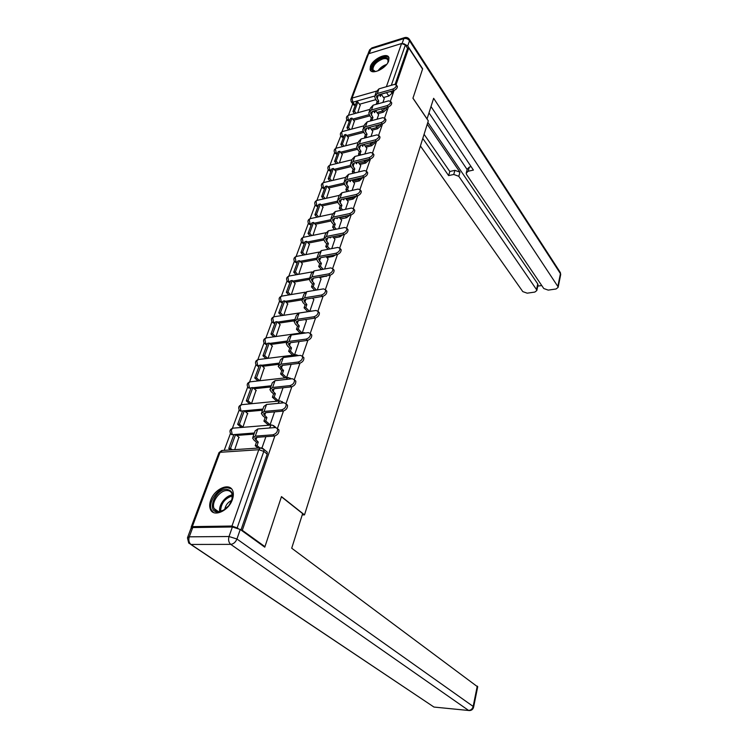<?xml version="1.0" encoding="UTF-8"?>
<svg xmlns="http://www.w3.org/2000/svg" width="748" height="748" viewBox="0 0 748 748"><rect width="100%" height="100%" fill="white"/><g stroke="black" fill="none" stroke-linecap="round" stroke-linejoin="round"><path stroke-width="1.12" d="M377.834 113.677L383.247 112.2L386.426 109.442L386.183 108.123M371.99 130.217L377.497 128.778L380.704 125.982L380.433 124.598M366.006 147.141L371.606 145.729L374.851 142.905L374.785 141.69M359.882 164.467L365.576 163.092L368.858 160.231L368.951 159.343M353.608 182.203L359.395 180.866L362.836 177.463M347.184 200.371L353.075 199.062L356.459 196.07M340.592 218.968L346.595 217.705L349.83 215.162M333.842 238.032L339.957 236.817L342.921 234.76M326.913 257.574L333.15 256.405L335.702 254.881M319.798 277.601L328.11 275.554M312.505 298.143L319.854 296.834M210.712 500.216C209.449 503.759 209.347 506.798 210.412 509.332C213.461 517.663 228.757 510.903 232.394 499.496C233.572 496.055 233.657 493.1 232.656 490.651C229.571 482.236 214.442 488.921 210.712 500.216M370.391 66.404L370.12 69.592C371.307 75.483 386.389 68.47 388.698 60.868L388.951 57.792C387.698 51.864 372.756 58.868 370.391 66.404M352.719 103.804L348.456 115.304M346.81 119.727L341.649 132.405L342.453 136.594L340.808 136.071C339.882 133.967 340.424 132.461 342.434 131.554L364.145 125.786M340.77 136.024L335.469 149.067L336.282 153.293L334.627 152.751C333.683 150.61 334.234 149.095 336.291 148.179L358.142 142.578M334.59 152.686L329.952 165.196M328.269 169.731L323.491 182.606M321.799 187.178L316.89 200.427M315.179 205.036L310.121 218.668M308.4 223.315L303.192 237.35M301.453 242.043L296.096 256.489M294.338 261.23L288.822 276.106M287.045 280.893L281.37 296.208M279.574 301.051L273.731 316.825M271.907 321.724L265.886 337.965M264.044 342.921L257.845 359.657M255.984 364.678L249.589 381.929M247.7 387.015L241.108 404.79M239.192 409.941L232.404 428.267M230.459 433.494L224.213 450.352M392.878 90.798L392.017 93.276L388.876 96.006L383.537 97.502M375.833 99.662L359.47 104.253M241.398 530.313L242.296 530.304L264.951 546.666L281.472 496.607L304.501 514.876L428.305 120.867L412.933 98.231L422.555 69.087L408.754 47.956L396.113 84.589M242.296 530.304L274.862 435.944M277.433 428.482L283.464 411.026M285.998 403.677L291.823 386.791M294.319 379.563L299.957 363.229M302.407 356.113L307.867 340.312M310.28 333.299L315.562 318.003M317.947 311.103L323.061 296.283M325.408 289.485L330.364 275.124M332.673 268.429L337.47 254.516M339.751 247.915L344.407 234.433M346.651 227.925L351.158 214.854M353.374 208.44L357.75 195.761M359.938 189.431L364.183 177.126M366.333 170.89L370.456 158.95M372.579 152.798L376.581 141.204M378.675 135.136L382.555 123.878M384.622 117.885L388.399 106.964M390.437 101.045L394.103 90.433M351.083 98.745L367.352 55.156L368.596 53.763L401.564 43.524L405.369 44.964L391.316 85.3M408.754 47.956L407.567 48.321L405.369 44.964M237.986 528.247L231.974 526.031L192.329 526.62L191.114 527.303L191.385 527.789M264.951 546.666L264.072 546.666M234.722 449.642L238.893 437.215M240.996 427.155L242.96 427.061L247.56 413.485M268.093 424.724L270.065 424.836L274.6 411.858M249.58 403.714L251.534 403.602L256.012 390.381M276.47 400.891L278.415 400.965L283.043 387.763M302.631 356.665L303.875 357.703C304.043 360.414 302.585 362.284 299.49 363.322L298.162 362.032L280.911 364.145L278.2 366.296L281.772 370.737L283.539 370.531L282.398 373.766L286.568 377.675L291.047 364.641M259.883 380.723L264.231 367.885M294.525 354.963L298.845 342.378M268.055 358.329L272.235 345.969M302.276 332.804L306.437 320.696M276.021 336.507L280.042 324.613M309.831 311.224L313.842 299.565M283.782 315.245L287.653 303.8M317.283 289.934L321.051 278.976M291.346 294.525L295.067 283.501M324.613 269L328.082 258.892M298.723 274.31L302.304 263.698M331.747 248.598L334.945 239.313M305.923 254.601L309.363 244.381M338.713 228.72L341.63 220.211M312.945 235.358L316.245 225.531M345.501 209.328L348.157 201.567M319.798 216.583L322.977 207.121M352.121 190.422L354.533 183.363M326.493 198.257L329.541 189.141M358.573 171.975L360.76 165.598M333.028 180.352L335.955 171.582M364.874 153.966L366.838 148.235M339.405 162.868L342.219 154.425M371.027 136.388L372.775 131.283M345.641 145.785L348.353 137.66M377.039 119.222L378.619 114.696L375.543 110.508M351.738 129.086L354.337 121.269M369.867 115.837L353.58 120.26M363.743 132.377L347.549 136.622M357.469 149.301L341.387 153.359M351.046 166.608L335.067 170.479M344.473 184.326L328.606 188.01M337.75 202.456L321.977 205.943M330.868 221.015L315.198 224.316M323.828 240.024L308.241 243.128M316.628 259.5L301.107 262.408M309.298 279.443L293.796 282.155M301.846 299.883L286.288 302.407M294.329 320.817L278.583 323.173M286.783 342.275L270.673 344.473M278.901 364.323L262.539 366.324M270.813 386.959L254.18 388.754M262.501 410.213L245.578 411.783M253.965 434.111L236.723 435.439M302.211 514.923L304.501 514.876M382.911 102.448L384.248 98.512M261.95 448.015L265.923 436.645M357.703 112.761L360.19 105.234M347.147 120.185L349.335 121.41M341.144 136.51L343.323 137.726L342.453 136.594L343.874 136.22M334.992 153.209L337.17 154.425L336.282 153.293L337.722 152.929M328.709 170.292L330.868 171.498M322.276 187.767L324.426 188.973L323.51 187.86L321.855 187.262C320.864 185.074 321.434 183.512 323.566 182.587L322.669 183.559L323.51 187.86L324.969 187.524M315.693 205.663L317.835 206.869L316.9 205.756L315.245 205.139C314.216 202.914 314.796 201.334 316.984 200.399L316.039 201.408L316.9 205.756L318.368 205.429M308.961 223.989L311.084 225.185L310.13 224.082L308.475 223.437C307.419 221.174 308.008 219.575 310.242 218.64L309.251 219.697L310.13 224.082L311.607 223.764M302.061 242.763L304.165 243.941L301.547 242.184C300.453 239.884 301.061 238.257 303.342 237.312L302.304 238.416L303.192 242.848L304.679 242.548M295.002 261.987L297.078 263.165L296.086 262.071L294.441 261.389C293.319 259.042 293.936 257.396 296.273 256.452L295.18 257.602L296.086 262.071L297.582 261.791M287.765 281.697L289.822 282.856L288.803 281.781L287.167 281.07C286.007 278.686 286.634 277.012 289.027 276.059L287.887 277.265L288.803 281.781L290.317 281.51M280.35 301.902L282.379 303.043L279.705 301.238C278.518 298.817 279.144 297.124 281.603 296.152L280.406 297.424L281.341 301.977L282.866 301.734M272.758 322.622L274.75 323.744L272.057 321.93C270.832 319.461 271.477 317.741 273.992 316.759L272.74 318.087L273.684 322.697L275.217 322.463M264.97 343.874L266.914 344.987M256.975 365.688L258.883 366.772L257.779 365.744L256.162 364.94C254.853 362.369 255.526 360.583 258.182 359.582L256.798 361.041L257.779 365.744L259.332 365.557M248.775 388.072L247.897 387.296C246.55 384.668 247.233 382.854 249.963 381.845L248.504 383.378L249.514 388.128L251.076 387.95M240.36 411.063L239.416 410.259C238.023 407.576 238.724 405.715 241.529 404.696L239.996 406.304L241.015 411.101L242.595 410.951M283.735 402.826L283.071 402.508M231.73 434.672L230.711 433.84C229.262 431.091 229.982 429.202 232.871 428.165L231.254 429.857L232.301 434.71L254.367 432.989M275.853 427.519L274.684 426.5M407.567 48.321L395.122 84.309M351.495 102.139L353.58 104.972L355.225 105.449M240.968 529.995L267.195 454.167L267.251 452.129L266.092 451.175M277.573 428.791L278.948 429.913C279.191 432.942 277.676 434.981 274.385 436.019L272.964 434.794C276.246 433.756 277.77 431.718 277.527 428.679L275.479 427.529L257.836 428.941L255.133 430.848L252.955 436.944M272.964 434.794L255.274 436.131L252.572 438.01L254.105 440.235L256.461 442.199L258.266 442.068L254.881 438.609L256.714 437.337L274.385 436.019M258.266 442.068L257.031 445.574L255.218 445.705L258.079 448.071M259.883 447.949L257.031 445.574M239.173 437.449L235.601 434.513L233.862 434.644L228.757 448.491L230.543 449.922M235.601 434.513L230.506 448.379L228.757 448.491M232.282 449.8L230.506 448.379M256.461 442.199L255.218 445.705M232.376 526.985L192.741 527.555L189.281 536.83L229.028 536.522L232.376 526.985L240.248 529.472L264.783 547.181L281.416 496.775L302.631 513.596L291.711 548.219L477.682 686.879M187.692 537.195L190.918 528.565L192.741 527.555M427.033 118.997L433.634 98.306L557.84 286.475L560.43 273.646L409.521 40.766L407.725 45.937L422.648 68.797L412.971 98.138L427.117 118.969M427.239 124.243L459.955 172.19L458.795 176.304L536.522 289.598L537.747 283.894L537.962 285.231M458.795 176.304L453.746 174.462L454.915 170.348L459.955 172.19M422.779 138.445L448.622 175.602L453.746 174.462M420.413 145.972L522.796 291.617L527.209 293.179L534.867 292.066L536.83 290.514L536.522 289.598M466.369 172.461L467.322 169.039L469.323 167.103L468.173 171.245L466.172 173.171L466.602 174.574L543.777 288.532L548.237 290.121L556.082 288.98L558.12 287.354L557.84 286.475M537.765 286.119L541.739 285.53M468.173 171.245L473.409 170.077L431.026 106.581M407.725 45.937L403.574 43.599M427.837 122.354L537.747 283.894M467.163 169.59L429.025 112.939M469.323 167.103L471.156 166.692M424.079 134.303L449.81 171.498L454.915 170.348M449.81 171.498L448.622 175.602M218.266 511.978C206.065 512.717 214.779 489.145 226.476 489.257C233.769 490.8 234.507 496.317 228.682 505.807L222.885 510.678L218.266 511.978M232.095 499.458L231.917 493.587C230.945 491.501 229.225 490.473 226.756 490.529C219.566 490.417 211.02 502.544 214.124 508.537C215.078 510.547 216.761 511.557 219.164 511.548L224.017 510.024M231.833 500.253C227.888 502.179 225.522 505.274 224.727 509.547M231.478 488.818L227.083 487.603C218.164 487.49 207.57 502.516 211.422 509.949L213.386 512.436M376.132 71.462L374.589 71.499C367.988 71.172 374.468 60.102 382.452 57.951C387.492 56.867 389.25 58.503 387.716 62.879M387.988 62.243L388.006 60.345C387.342 58.625 385.557 58.166 382.639 58.97C376.235 61.766 373 65.366 372.934 69.779L375.459 71.518M388.895 57.633C387.688 56.38 385.65 56.165 382.798 56.988C374.851 60.457 370.84 64.926 370.774 70.396L370.98 70.92M286.166 404.07L287.494 405.173C287.709 408.09 286.213 410.063 282.996 411.101L281.603 409.857C284.82 408.819 286.325 406.837 286.11 403.92L284.044 402.789L266.55 404.472L263.838 406.482L261.753 412.326M281.603 409.857L264.063 411.465L261.351 413.438L262.829 415.72L265.129 417.721L266.924 417.562L263.633 414.027L265.465 412.69L282.996 411.101M266.924 417.562L265.718 420.974L263.922 421.133L268.382 424.976M270.093 424.752L265.718 420.974M247.84 413.719L244.344 410.727L242.623 410.886L237.658 424.368L241.08 427.22M244.344 410.727L239.388 424.219L237.658 424.368M242.801 427.08L239.388 424.219M265.129 417.721L263.922 421.133M294.516 380.04L295.797 381.106C295.993 383.92 294.506 385.846 291.355 386.875L290 385.613C293.151 384.575 294.637 382.649 294.45 379.834L292.375 378.74L275.021 380.676L272.309 382.77L270.299 388.399M290 385.613L272.599 387.473L269.888 389.549L271.318 391.877L273.572 393.906L275.348 393.729L272.141 390.119L273.974 388.726L291.355 386.875M275.348 393.729L274.17 397.048L272.394 397.225L276.741 401.134M278.443 400.891L274.17 397.048M256.274 390.615L252.852 387.576L251.15 387.763L246.316 400.881L249.654 403.78M252.852 387.576L248.027 400.713L246.316 400.881M251.365 403.611L248.027 400.713M273.572 393.906L272.394 397.225M298.162 362.032C301.257 360.994 302.725 359.124 302.557 356.413L300.481 355.356L283.268 357.535L280.556 359.713L278.621 365.118M283.539 370.531L280.416 366.866L282.258 365.407L299.49 363.322M264.483 368.119L261.146 365.033L259.453 365.248L254.741 378.021L257.976 380.938M261.146 365.033L256.442 377.824L254.741 378.021M259.678 380.751L256.442 377.824M281.772 370.737L280.631 373.972L284.848 377.908M282.398 373.766L280.631 373.972M310.523 333.926L311.738 334.936C311.879 337.544 310.439 339.368 307.409 340.405L306.11 339.096C309.148 338.068 310.588 336.235 310.448 333.627L308.363 332.598L291.299 335.001L288.578 337.255L286.718 342.453M298.91 342.434L298.125 341.658M306.11 339.096L288.999 341.434L286.288 343.669L287.615 346.1L289.766 348.194L291.514 347.96L288.476 344.23L290.308 342.724L307.409 340.405M291.514 347.96L290.402 351.102L288.653 351.336L292.646 355.197M294.394 354.982L290.402 351.102M272.478 346.202L269.215 343.08L267.532 343.313L262.95 355.758L265.979 358.591M269.215 343.08L264.633 355.534L262.95 355.758M267.672 358.376L264.633 355.534M289.766 348.194L288.653 351.336M318.209 311.785L319.387 312.767C319.508 315.291 318.087 317.068 315.114 318.096L313.842 316.778C316.815 315.74 318.246 313.964 318.124 311.449L316.03 310.457L299.106 313.066L296.386 315.394L294.6 320.396M306.493 320.752L305.334 319.555M313.842 316.778L296.872 319.331L294.151 321.64L295.441 324.108L297.545 326.231L299.284 325.978L296.32 322.192L298.153 320.63L315.114 318.096M299.284 325.978L298.2 329.045L296.46 329.288L300.257 333.094M301.986 332.851L298.2 329.045M280.276 324.847L277.087 321.687L275.414 321.939L270.944 334.066L273.796 336.824M277.087 321.687L272.618 333.823L270.944 334.066M275.47 336.591L272.618 333.823M297.545 326.231L296.46 329.288M325.679 290.224L326.829 291.187C326.932 293.618 325.53 295.348 322.612 296.386L321.369 295.049C324.295 294.011 325.698 292.281 325.595 289.85L323.501 288.887L306.717 291.701L303.997 294.104L302.276 298.91M313.889 299.621L312.402 298.041M321.369 295.049L304.539 297.807L301.818 300.191L303.071 302.697L305.128 304.838L306.848 304.567L303.959 300.733L305.792 299.125L322.612 296.386M306.848 304.567L305.792 307.55L304.071 307.821L307.671 311.561M309.392 311.29L305.792 307.55M287.877 304.025L284.754 300.836L283.09 301.107L278.733 312.926L281.416 315.609M284.754 300.836L280.397 312.664L278.733 312.926M283.081 315.357L280.397 312.664M305.128 304.838L304.071 307.821M332.954 269.233L334.076 270.159C334.169 272.515 332.785 274.207 329.915 275.236L328.699 273.89C331.57 272.852 332.963 271.159 332.869 268.812L330.784 267.887L314.132 270.888L311.411 273.357L309.756 277.976M321.098 279.023L319.331 277.097M328.699 273.89L312.01 276.835L309.289 279.284L310.495 281.828L312.514 283.988L314.216 283.698L311.402 279.817L313.234 278.163L329.915 275.236M314.216 283.698L313.188 286.606L311.477 286.895L314.712 290.364M316.423 290.074L313.188 286.606M295.282 283.735L292.225 280.5L290.579 280.79L286.334 292.318L288.868 294.936M292.225 280.5L287.98 292.038L286.334 292.318M290.514 294.665L287.98 292.038M312.514 283.988L311.477 286.895M340.041 248.766L341.144 249.673C341.219 251.945 339.844 253.6 337.03 254.629L335.843 253.273C338.666 252.235 340.031 250.58 339.957 248.308L337.872 247.42L321.36 250.599L318.639 253.133L317.049 257.583M328.129 258.948L326.119 256.686M335.843 253.273L319.293 256.396L316.572 258.911L317.741 261.482L319.714 263.67L321.406 263.361L318.648 259.434L320.49 257.742L337.03 254.629M321.406 263.361L320.406 266.195L318.704 266.503L321.472 269.561M323.164 269.261L320.406 266.195M302.51 263.932L299.518 260.678L297.882 260.987L293.74 272.225L296.133 274.778M299.518 260.678L295.376 271.926L293.74 272.225M297.769 274.479L295.376 271.926M319.714 263.67L318.704 266.503M346.95 228.823L348.026 229.711C348.091 231.908 346.735 233.516 343.968 234.545L342.799 233.18C345.576 232.142 346.932 230.534 346.866 228.336L344.781 227.476L328.4 230.823L325.679 233.413L324.155 237.696M330.644 237.219L330.401 237.901L329.924 237.359M334.982 239.36L332.767 236.789M342.799 233.18L326.39 236.48L323.669 239.051L324.8 241.651L326.726 243.857L328.409 243.53L325.726 239.566L327.559 237.827L343.968 234.545M328.409 243.53L327.437 246.298L325.754 246.625L328.101 249.299M329.784 248.981L327.437 246.298M309.569 244.615L306.633 241.333L305.006 241.651L300.967 252.618L303.23 255.115M306.633 241.333L302.594 252.31L300.967 252.618M304.857 254.797L302.594 252.31M326.726 243.857L325.754 246.625M353.682 209.375L354.739 210.235C354.786 212.367 353.449 213.947 350.728 214.975L349.587 213.591C352.308 212.554 353.654 210.973 353.608 208.851L351.513 208.028L335.272 211.534L332.551 214.18L331.084 218.304M337.516 217.771L337.18 218.697L336.572 217.967M341.677 220.258L339.274 217.397M349.587 213.591L333.309 217.051L330.588 219.678L331.682 222.315L333.58 224.531L335.244 224.185L332.617 220.193L334.459 218.416L350.728 214.975M335.244 224.185L334.291 226.887L332.617 227.233L334.608 229.552M336.273 229.215L334.291 226.887M316.451 225.756L313.571 222.446L311.963 222.792L308.017 233.498L310.168 235.929M313.571 222.446L309.635 233.161L308.017 233.498M311.785 235.601L309.635 233.161M333.58 224.531L332.617 227.233M360.237 190.413L361.284 191.245C361.321 193.311 360.003 194.854 357.32 195.883L356.207 194.489C358.881 193.461 360.209 191.909 360.171 189.852L358.086 189.066L341.976 192.722L339.265 195.415L337.844 199.379M344.211 198.8L343.8 199.959L343.061 199.052M348.203 201.614L345.641 198.482M356.207 194.489L340.06 198.098L337.339 200.782L338.405 203.437L340.256 205.681L341.911 205.317L339.349 201.287L341.181 199.473L357.32 195.883M341.911 205.317L340.976 207.953L339.321 208.309L340.976 210.31M342.631 209.945L340.976 207.953M323.164 207.355L320.35 204.017L318.751 204.372L314.899 214.826L316.946 217.201M320.35 204.017L316.498 214.48L314.899 214.826M318.545 216.855L316.498 214.48M340.256 205.681L339.321 208.309M366.642 171.9L367.67 172.723C367.689 174.714 366.389 176.229 363.752 177.257L362.658 175.855C365.295 174.826 366.604 173.312 366.576 171.32L364.491 170.563L348.512 174.359L345.8 177.108L344.435 180.923M350.756 180.296L350.27 181.671L349.419 180.605M354.571 183.41L351.878 180.025M362.658 175.855L346.642 179.614L343.93 182.344L344.959 185.027L346.773 187.281L348.418 186.897L345.913 182.839L347.745 180.997L363.752 177.257M348.418 186.897L347.511 189.468L345.866 189.842L347.231 191.525M348.867 191.161L347.511 189.468M329.728 189.375L326.969 186.018L325.38 186.392L321.621 196.602L323.566 198.912M326.969 186.018L323.211 196.238L321.621 196.602M325.146 198.557L323.211 196.238M346.773 187.281L345.866 189.842M372.878 153.845L373.897 154.64C373.916 156.575 372.626 158.052 370.036 159.081L368.96 157.669C371.55 156.641 372.841 155.163 372.831 153.228L370.746 152.508L354.898 156.444L352.196 159.231L350.877 162.905M357.133 162.232L356.572 163.812L355.627 162.597M360.788 165.635L357.983 162.017M368.96 157.669L353.065 161.568L350.363 164.336L351.364 167.047L353.14 169.31L354.767 168.917L352.327 164.831L354.15 162.952L370.036 159.081M354.767 168.917L353.879 171.432L352.252 171.816L353.346 173.209M354.982 172.825L353.879 171.432M336.142 171.816L333.43 168.44L331.86 168.824L328.185 178.8L330.036 181.063M333.43 168.44L329.756 178.417L328.185 178.8M331.607 180.689L329.756 178.417M353.14 169.31L352.252 171.816M378.974 136.211L379.975 136.987C379.984 138.866 378.712 140.315 376.16 141.335L375.103 139.923C377.665 138.894 378.937 137.445 378.937 135.566L376.852 134.883L361.125 138.941L358.432 141.774L357.161 145.308M363.369 144.588L362.733 146.374L361.705 145.018M366.866 148.282L363.967 144.439M375.103 139.923L359.349 143.953L356.646 146.767L357.609 149.488L359.358 151.769L360.975 151.367L358.582 147.244L360.405 145.346L376.16 141.335M360.975 151.367L360.106 153.817L358.488 154.219L359.349 155.332M360.966 154.939L360.106 153.817M342.406 154.658L339.742 151.264L338.18 151.666L334.59 161.409L336.357 163.616M339.742 151.264L336.161 161.016L334.59 161.409M337.918 163.232L336.161 161.016M359.358 151.769L358.488 154.219M384.921 118.997L385.912 119.755C385.912 121.569 384.65 122.99 382.144 124.018L381.106 122.597C383.621 121.569 384.883 120.148 384.893 118.324L382.817 117.67L367.212 121.849L364.519 124.72L363.304 128.123M369.447 127.366L368.755 129.339L367.642 127.843M372.803 131.321L369.811 127.272M381.106 122.597L365.473 126.739L362.78 129.6L363.715 132.34L365.426 134.631L367.034 134.21L364.697 130.077L366.511 128.142L382.144 124.018M367.034 134.21L366.183 136.603L364.585 137.024L365.23 137.884M366.829 137.473L366.183 136.603M348.521 137.894L345.913 134.481L344.37 134.892L340.854 144.411L342.537 146.58M345.913 134.481L342.416 144.009L340.854 144.411M344.089 146.178L342.416 144.009M365.426 134.631L364.585 137.024M390.718 102.177L391.718 102.915C391.7 104.683 390.456 106.076 387.988 107.095L386.968 105.674C389.446 104.645 390.699 103.252 390.708 101.485L388.642 100.858L373.159 105.159L370.475 108.058L369.306 111.34M375.393 110.545L374.636 112.696L373.458 111.078M386.968 105.674L371.457 109.937L368.773 112.826L369.68 115.585L371.363 117.885L372.953 117.455L370.662 113.294L372.485 111.34L387.988 107.095M372.953 117.455L372.121 119.802L370.531 120.222L370.98 120.839M372.579 120.419L372.121 119.802M354.505 121.494L351.943 118.072L350.41 118.493L346.979 127.805L348.587 129.918M351.943 118.072L348.521 127.394L346.979 127.805M350.129 129.507L348.521 127.394M371.363 117.885L370.531 120.222M397.048 85.983L397.384 86.469C397.356 88.18 396.131 89.554 393.691 90.573L392.7 89.134C395.14 88.114 396.375 86.749 396.393 85.029L394.327 84.44L378.974 88.844L376.291 91.78L375.169 94.94M384.276 98.549L381.181 94.164L379.432 95.09M381.181 94.164L380.377 96.427L379.152 94.687M392.7 89.134L377.31 93.509L374.626 96.436L375.515 99.213L377.16 101.522L378.74 101.083L376.496 96.903L378.31 94.921L393.691 90.573M378.74 101.083L377.927 103.364L376.347 103.804L376.627 104.196M360.358 105.468L357.843 102.037L356.319 102.467L352.963 111.564L354.505 113.64M357.843 102.037L354.496 111.143L352.963 111.564M356.039 113.219L354.496 111.143M377.16 101.522L376.347 103.804M385.697 107.721L382.415 111.031L376.992 112.509M383.247 112.2L381.536 108.862M379.919 124.607L376.637 127.609L371.13 129.058M377.497 128.778L375.805 125.692M373.916 141.905L370.728 144.57L365.136 145.991M371.606 145.729L369.942 142.915M367.707 159.651L364.678 161.933L358.993 163.316M365.576 163.092L363.967 160.558M361.256 177.837L358.488 179.707L352.701 181.063M359.395 180.866L357.871 178.632M354.543 196.5L352.149 197.921L346.259 199.23M353.075 199.062L351.663 197.145M347.502 215.658L339.648 217.846M346.595 217.705L345.324 216.116M339.947 235.349L332.869 236.91M339.957 236.817L338.891 235.564M333.15 256.405L332.364 255.507M326.175 276.489L325.707 275.975M388.876 96.006L386.548 92.677L381.209 94.192M374.683 96.034L352.85 102.214L351.205 101.747L350.821 99.447L352.065 98.1L376.412 91.144M355.225 105.44L352.85 102.214L352.065 98.1L368.596 53.763M386.379 86.721L401.564 43.524M231.974 526.031L258.789 449.726L220.034 452.297L192.329 526.62M369.129 114.65L352.729 119.11M349.896 119.886L346.838 119.773C345.941 117.698 346.474 116.202 348.446 115.304L347.689 116.127L348.493 120.269L349.344 121.4M363.051 131.181L346.679 135.482M356.843 148.085L340.499 152.227M350.485 165.383L334.16 169.357M331.411 170.02L328.316 169.805C327.344 167.646 327.904 166.103 329.999 165.186L329.139 166.112L329.971 170.376L330.878 171.488M343.996 183.092L327.68 186.888M337.357 201.203L321.042 204.83M330.588 219.753L314.235 223.213M323.697 238.743L307.26 242.034M316.703 258.191L300.107 261.314M309.663 278.106L292.777 281.08M302.416 298.536L285.25 301.341M294.918 319.499L277.517 322.117M287.232 341.013L269.579 343.426M267.382 343.734L265.839 343.94L264.212 343.154C262.941 340.639 263.605 338.881 266.185 337.9L264.867 339.293L265.839 343.94L266.924 344.978M279.341 363.089L261.426 365.295M271.244 385.762L253.039 387.745M262.922 409.062L244.409 410.783M273.675 425.528L274.787 427.585M233.46 428.118L271.244 425.004L269.42 428.015M271.954 424.976L275.825 427.445M282.118 401.536L283.146 402.882M290.327 378.179L291.112 378.881M242.053 404.64L279.612 400.975L277.919 403.378M280.229 400.937L283.52 402.845M250.421 381.789L287.746 377.581L286.241 379.432M288.289 377.544L291.075 378.89M258.584 359.536L295.666 354.814L294.385 356.123M296.133 354.767L298.499 355.609M266.531 337.844L303.379 332.654L302.398 333.44M303.781 332.608L305.558 332.991M274.292 316.713L310.392 311.327M311.233 311.018L312.103 311.056M281.856 296.115L305.212 292.206M289.242 276.021L311.981 271.926M296.451 256.414L318.91 252.104M303.492 237.284L325.801 232.74M310.364 218.612L332.589 213.834M317.077 200.38L339.265 195.368M323.641 182.568L345.716 177.351M262.81 448.389L263.866 449.324L263.81 451.362L237.219 527.695M267.195 454.167L263.81 451.362L258.789 449.726L260.454 447.912L261.267 447.893M392.017 93.276L390.727 91.406M387.342 92.369L386.501 92.602M191.273 526.882L218.799 453.129L222.408 450.464M255.91 440.105L256.901 437.318M255.274 436.131L257.836 428.941M240.248 529.472L236.938 539.018L473.166 706.43C472.409 709.02 470.866 710.338 468.538 710.385L230.739 544.366L190.992 544.46L433.962 707.056L469.445 710.563C471.698 710.45 473.101 709.254 473.634 706.972L473.166 706.43L477.261 686.094M473.596 707.169L477.729 686.655M468.725 710.497L433.962 707.056L190.787 544.451M236.938 539.018L229.028 536.522C228.112 539.916 228.682 542.524 230.739 544.366C233.488 544.039 235.555 542.253 236.938 539.018M188.711 543.057L190.992 544.46C188.907 542.665 188.337 540.121 189.281 536.83L187.458 537.812L188.711 543.057M402.153 43.412L403.836 38.615L370.961 48.91L369.231 53.566M558.12 287.354L560.701 274.535L560.364 272.562L560.617 274.955M409.278 39.148L409.605 39.653C408.427 37.793 406.809 37.101 404.752 37.578L403.836 38.615C406.127 38.139 408.015 38.849 409.521 40.766L409.605 39.653L559.99 271.982M367.951 54.09L369.11 50.995L371.906 47.881L369.465 49.994M219.744 511.51C218.201 505.255 225.859 495.279 232.348 495.026M232.46 495.83C224.868 498.308 220.894 503.488 220.557 511.389M377.927 70.882C380.087 67.844 382.911 65.712 386.417 64.515L386.594 64.459M385.575 65.637L379.329 70.265M264.624 415.561L265.652 412.672M264.063 411.465L266.55 404.472M273.095 391.69L274.161 388.708M272.599 387.473L275.021 380.676M281.341 368.465L282.435 365.389M280.911 364.145L283.268 357.535M289.364 345.866L290.495 342.696M288.999 341.434L291.299 335.001M297.18 323.856L298.33 320.602M296.872 319.331L299.106 313.066M304.791 302.416L305.969 299.088M304.539 297.807L306.717 291.701M312.206 281.529L313.412 278.134M312.01 276.835L314.132 270.888M319.433 261.174L320.668 257.705M319.293 256.396L321.36 250.599M326.483 241.324L327.736 237.799M326.39 236.48L328.4 230.823M333.356 221.96L334.627 218.379M333.309 217.051L335.272 211.534M340.06 203.073L341.35 199.436M340.06 198.098L341.976 192.722M346.605 184.644L347.914 180.951M346.642 179.614L348.512 174.359M352.991 166.654L354.318 162.914M353.065 161.568L354.898 156.444M359.227 149.086L360.573 145.299M359.349 143.953L361.125 138.941M365.323 131.919L366.679 128.104M365.473 126.739L367.212 121.849M371.27 115.155L372.644 111.293M371.457 109.937L373.159 105.159M377.095 98.773L378.469 94.874M377.31 93.509L378.974 88.844M380.769 125.056L380.358 124.486M386.492 108.553L385.865 107.675M329.999 165.186L351.999 159.763M348.446 115.304L370.008 109.367M267.251 452.129L263.866 449.324L260.454 447.912L221.745 450.511L218.949 452.671M278.948 429.913L277.527 428.679M254.881 438.609L255.143 437.889M371.906 47.881L404.752 37.578M536.83 290.514L538.046 284.81M218.238 511.51L214.124 508.537M223.437 510.342L222.885 510.678M375.365 71.518L374.589 71.499M373.738 70.938L372.934 69.779M287.494 405.173L286.11 403.92M263.633 414.027L263.894 413.279M295.797 381.106L294.45 379.834M272.141 390.119L272.412 389.343M303.875 357.703L302.557 356.413M280.416 366.866L280.706 366.071M311.738 334.936L310.448 333.627M288.476 344.23L288.765 343.407M319.387 312.767L318.124 311.449M296.32 322.192L296.619 321.35M326.829 291.187L325.595 289.85M303.959 300.733L304.258 299.873M334.076 270.159L332.869 268.812M311.402 279.817L311.71 278.939M341.144 249.673L339.957 248.308M318.648 259.434L318.966 258.537M348.026 229.711L346.866 228.336M325.726 239.566L326.044 238.659M354.739 210.235L353.608 208.851M332.617 220.193L332.954 219.258M361.284 191.245L360.171 189.852M339.349 201.287L339.686 200.342M367.67 172.723L366.576 171.32M345.913 182.839L346.249 181.886M373.897 154.64L372.831 153.228M352.327 164.831L352.663 163.859M379.975 136.987L378.937 135.566M358.582 147.244L358.928 146.271M385.912 119.755L384.893 118.324M364.697 130.077L365.043 129.086M391.718 102.915L390.708 101.485M370.662 113.294L371.017 112.293M397.384 86.469L396.393 85.029M376.496 96.903L376.861 95.894"/></g></svg>
